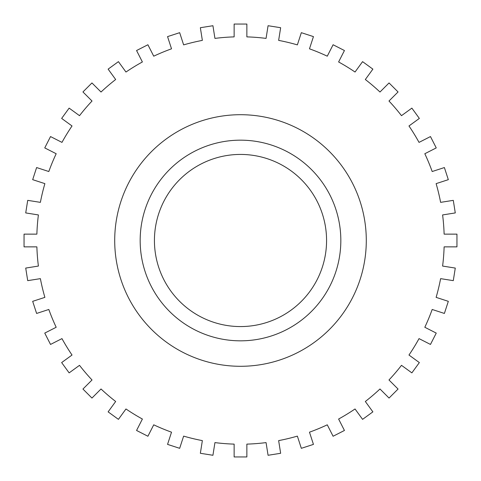 <?xml version="1.0" encoding="UTF-8"?>
<svg xmlns="http://www.w3.org/2000/svg" width="481" height="481" viewBox="0 0 481 481"><rect width="100%" height="100%" fill="white"/><g stroke="black" fill="none" stroke-linecap="round" stroke-linejoin="round"><path stroke-width="0.72" d="M366.294 240.5A125.794 125.794 0 0 0 177.603 131.56A125.794 125.794 0 0 0 177.603 349.44A125.794 125.794 0 0 0 366.294 240.5M340.831 240.5A100.331 100.331 0 0 0 190.332 153.613A100.331 100.331 0 0 0 190.332 327.387A100.331 100.331 0 0 0 340.831 240.5M408.97 355.032A203.716 203.716 0 0 0 419.035 338.612L430.471 344.438L436.249 333.092L424.813 327.266A203.716 203.716 0 0 0 432.185 309.475L444.39 313.444L448.322 301.334L436.117 297.366A203.716 203.716 0 0 0 440.614 278.643L453.288 280.645L455.279 268.073L442.604 266.065A203.716 203.716 0 0 0 444.119 246.867L456.95 246.867L456.95 234.133L444.119 234.133A203.716 203.716 0 0 0 442.604 214.935L455.279 212.927L453.288 200.355L440.614 202.357A203.716 203.716 0 0 0 436.117 183.634L448.322 179.666L444.39 167.556L432.185 171.525A203.716 203.716 0 0 0 424.813 153.734L436.249 147.907L430.471 136.562L419.035 142.388A203.716 203.716 0 0 0 408.97 125.968L419.354 118.422L411.868 108.123L401.491 115.668A203.716 203.716 0 0 0 388.979 101.022L398.058 91.949L389.051 82.942L379.978 92.021A203.716 203.716 0 0 0 365.332 79.509L372.877 69.132L362.578 61.646L355.032 72.03A203.716 203.716 0 0 0 338.612 61.965L344.438 50.529L333.092 44.751L327.266 56.187A203.716 203.716 0 0 0 309.475 48.815L313.444 36.61L301.334 32.678L297.366 44.883A203.716 203.716 0 0 0 278.643 40.386L280.645 27.712L268.073 25.721L266.065 38.396A203.716 203.716 0 0 0 246.867 36.881L246.867 24.05L234.133 24.05L234.133 36.881A203.716 203.716 0 0 0 214.935 38.396L212.927 25.721L200.355 27.712L202.357 40.386A203.716 203.716 0 0 0 183.634 44.883L179.666 32.678L167.556 36.61L171.525 48.815A203.716 203.716 0 0 0 153.734 56.187L147.907 44.751L136.562 50.529L142.388 61.965A203.716 203.716 0 0 0 125.968 72.03L118.422 61.646L108.123 69.132L115.668 79.509A203.716 203.716 0 0 0 101.022 92.021L91.949 82.942L82.942 91.949L92.021 101.022A203.716 203.716 0 0 0 79.509 115.668L69.132 108.123L61.646 118.422L72.03 125.968A203.716 203.716 0 0 0 61.965 142.388L50.529 136.562L44.751 147.907L56.187 153.734A203.716 203.716 0 0 0 48.815 171.525L36.61 167.556L32.678 179.666L44.883 183.634A203.716 203.716 0 0 0 40.386 202.357L27.712 200.355L25.721 212.927L38.396 214.935A203.716 203.716 0 0 0 36.881 234.133L24.05 234.133L24.05 246.867L36.881 246.867A203.716 203.716 0 0 0 38.396 266.065L25.721 268.073L27.712 280.645L40.386 278.643A203.716 203.716 0 0 0 44.883 297.366L32.678 301.334L36.61 313.444L48.815 309.475A203.716 203.716 0 0 0 56.187 327.266L44.751 333.092L50.529 344.438L61.965 338.612A203.716 203.716 0 0 0 72.03 355.032L61.646 362.578L69.132 372.877L79.509 365.332A203.716 203.716 0 0 0 92.021 379.978L82.942 389.051L91.949 398.058L101.022 388.979A203.716 203.716 0 0 0 115.668 401.491L108.123 411.868L118.422 419.354L125.968 408.97A203.716 203.716 0 0 0 142.388 419.035L136.562 430.471L147.907 436.249L153.734 424.813A203.716 203.716 0 0 0 171.525 432.185L167.556 444.39L179.666 448.322L183.634 436.117A203.716 203.716 0 0 0 202.357 440.614L200.355 453.288L212.927 455.279L214.935 442.604A203.716 203.716 0 0 0 234.133 444.119L234.133 456.95L246.867 456.95L246.867 444.119A203.716 203.716 0 0 0 266.065 442.604L268.073 455.279L280.645 453.288L278.643 440.614A203.716 203.716 0 0 0 297.366 436.117L301.334 448.322L313.444 444.39L309.475 432.185A203.716 203.716 0 0 0 327.266 424.813L333.092 436.249L344.438 430.471L338.612 419.035A203.716 203.716 0 0 0 355.032 408.97L362.578 419.354L372.877 411.868L365.332 401.491A203.716 203.716 0 0 0 379.978 388.979L389.051 398.058L398.058 389.051L388.979 379.978A203.716 203.716 0 0 0 401.491 365.332L411.868 372.877L419.354 362.578L408.97 355.032M326.569 240.5A86.069 86.069 0 0 0 197.463 165.963A86.069 86.069 0 0 0 197.463 315.037A86.069 86.069 0 0 0 326.569 240.5M443.819 227.766A203.716 203.716 0 0 0 442.604 214.935M436.73 185.774A203.716 203.716 0 0 0 436.117 183.634M419.035 142.388A203.716 203.716 0 0 0 412.476 131.295M397.504 110.69A203.716 203.716 0 0 0 388.979 101.022M367.087 80.886A203.716 203.716 0 0 0 365.332 79.509M355.032 72.03A203.716 203.716 0 0 0 353.186 70.785M327.266 56.187A203.716 203.716 0 0 0 315.44 51.064M249.092 36.965A203.716 203.716 0 0 0 246.867 36.881M234.133 36.881A203.716 203.716 0 0 0 231.908 36.965M202.357 40.386A203.716 203.716 0 0 0 189.779 43.2M127.814 70.785A203.716 203.716 0 0 0 125.968 72.03M115.668 79.509A203.716 203.716 0 0 0 113.913 80.886M92.021 101.022A203.716 203.716 0 0 0 83.496 110.69M68.524 131.295A203.716 203.716 0 0 0 61.965 142.388M49.579 169.432A203.716 203.716 0 0 0 48.815 171.525M38.396 214.935A203.716 203.716 0 0 0 37.181 227.766M37.181 253.234A203.716 203.716 0 0 0 38.396 266.065M44.27 295.226A203.716 203.716 0 0 0 44.883 297.366M48.815 309.475A203.716 203.716 0 0 0 49.579 311.568M61.965 338.612A203.716 203.716 0 0 0 68.524 349.705M83.496 370.31A203.716 203.716 0 0 0 92.021 379.978M113.913 400.114A203.716 203.716 0 0 0 115.668 401.491M125.968 408.97A203.716 203.716 0 0 0 127.814 410.215M153.734 424.813A203.716 203.716 0 0 0 165.56 429.936M189.779 437.8A203.716 203.716 0 0 0 202.357 440.614M231.908 444.035A203.716 203.716 0 0 0 234.133 444.119M246.867 444.119A203.716 203.716 0 0 0 249.092 444.035M278.643 440.614A203.716 203.716 0 0 0 291.221 437.8M315.44 429.936A203.716 203.716 0 0 0 327.266 424.813M353.186 410.215A203.716 203.716 0 0 0 355.032 408.97M365.332 401.491A203.716 203.716 0 0 0 367.087 400.114M412.476 349.705A203.716 203.716 0 0 0 419.035 338.612M431.421 311.568A203.716 203.716 0 0 0 432.185 309.475M436.117 297.366A203.716 203.716 0 0 0 436.73 295.226"/></g></svg>
